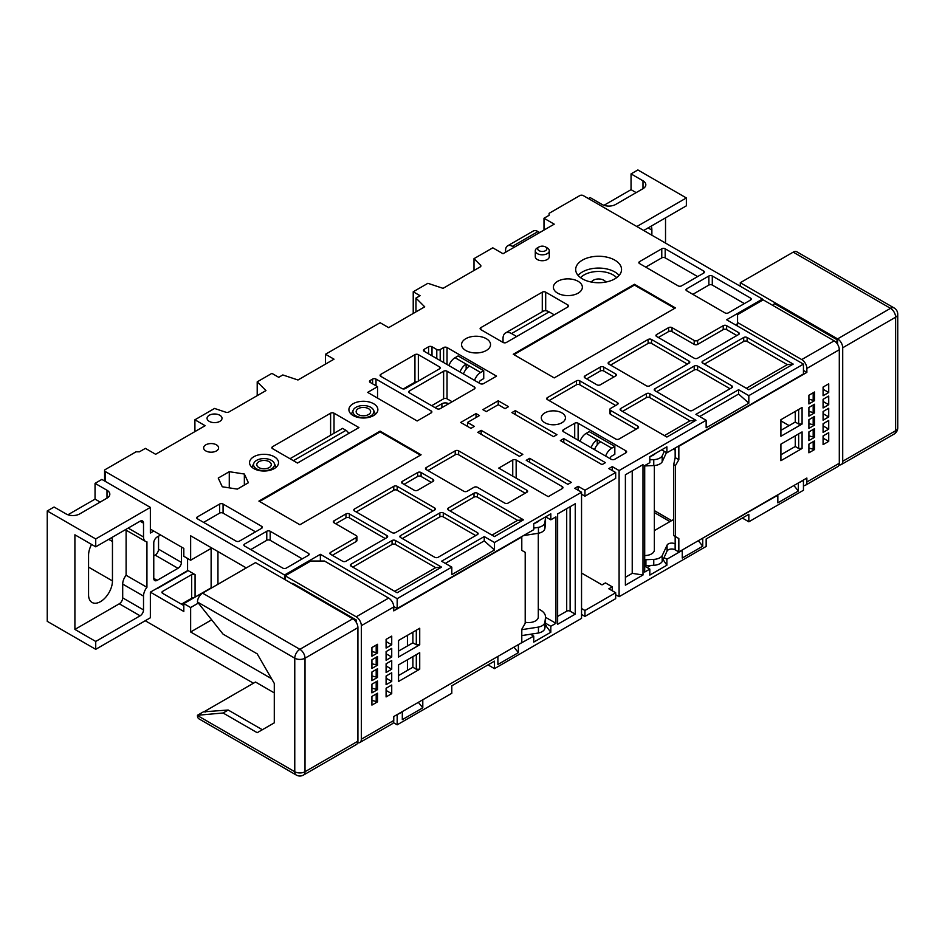 <?xml version="1.0" encoding="UTF-8"?>
<svg xmlns="http://www.w3.org/2000/svg" width="945" height="945" viewBox="0 0 945 945"><rect width="100%" height="100%" fill="white"/><g stroke="black" fill="none" stroke-linecap="round" stroke-linejoin="round"><path stroke-width="1.42" d="M418.363 702.336L422.793 707.84L402.31 719.665L402.31 711.998L396.841 714.763M415.965 311.874L415.965 298.077L424.707 306.83L388.655 327.643L380.114 322.717L325.493 354.257L334.022 359.183L297.97 379.996L282.815 374.952L278.716 377.315L271.888 373.369L257.205 381.851L265.958 390.592L228.832 412.032A2.41 1.394 0 0 1 225.914 412.256L214.539 408.453L194.906 419.793L194.906 431.617M351.091 566.138L351.091 564.165A2.41 1.394 0 0 0 350.394 565.157A2.41 1.394 0 0 0 351.091 566.138L397.183 592.751L441.563 567.13L435.657 567.661L394.691 591.31M415.965 298.077L420.064 295.714L413.225 291.769L427.908 283.299L443.063 288.343L480.19 266.915A2.41 1.394 0 0 0 480.899 265.923A2.41 1.394 0 0 0 480.568 265.226L474 258.658L492.782 247.814L503.023 253.732L554.231 224.166L543.989 218.248L549.104 215.295L549.104 213.322L579.828 195.58A2.41 1.394 0 0 1 583.242 195.58L762.485 299.069L726.634 319.764L803.451 364.108L748.83 395.648L738.588 389.73L695.91 414.371L706.151 420.289L619.093 470.551L619.093 596.697L706.151 546.434L706.151 538.945L748.83 514.304L748.83 521.794L803.451 490.254L803.451 480.403L797.993 483.167M584.955 616.4L615.679 598.669L615.679 592.751L584.955 610.494L584.955 616.4L581.541 614.439M584.955 610.494L581.541 608.521M612.265 590.779L612.265 586.845L608.852 588.806L615.679 592.751M581.541 573.048L602.024 584.872L605.438 582.9L612.265 586.845M793.906 485.517L798.324 491.022L798.324 483.356M798.324 491.022L777.841 502.846L777.841 495.18L702.395 538.355M698.32 540.705L702.737 546.21L702.737 538.544M702.737 546.21L682.255 558.034L682.255 550.38L666.886 559.239L664.028 557.597M663.095 559.605L666.886 565.216L666.886 559.239M666.886 565.216L649.817 575.08L649.817 569.103L644.703 572.056L644.703 465.613L649.817 462.66L649.817 456.683L666.886 446.831L666.886 452.809L803.451 373.96L803.451 364.108M748.83 395.648L748.83 403.137L738.588 394.053L699.654 416.532M706.151 420.289L706.151 427.778L748.83 403.137M625.389 474.792L625.389 585.179L642.99 575.009L642.99 464.633L625.389 474.792M543.989 218.248L543.989 230.072M470.929 428.368L460.687 422.45L476.044 413.579L479.458 415.552L467.515 422.45L474.343 426.396L470.929 428.368M481.17 430.341L477.757 432.302L519.407 456.352L522.821 454.38L481.17 430.341L481.17 434.275M526.235 460.298L567.886 484.348L571.3 482.375L529.649 458.325L526.235 460.298M494.483 542.489L494.483 549.978L451.804 574.619L451.804 567.13L441.563 561.212L484.242 536.571L494.483 542.489L581.541 492.227L574.714 488.281L578.127 486.309L578.127 490.254M581.541 492.227L581.541 618.373L494.483 668.635L494.483 661.146L451.804 685.786L451.804 693.276L397.183 724.815L397.183 714.963M393.344 722.594L397.183 724.815M497.554 656.61L422.45 699.973M530.488 634.237L533.748 636.115L518.037 644.785M545.525 617.298L555.932 623.298L550.817 626.263L545.513 623.204M644.703 566.138L649.817 569.103M671.671 520.612L654.353 510.619M197.47 518.84L236.049 541.107A2.41 1.394 0 0 0 239.463 541.107L261.647 528.302A2.41 1.394 0 0 0 262.356 527.31A2.41 1.394 0 0 0 261.647 526.33L223.067 504.051A2.41 1.394 0 0 0 219.653 504.051L197.47 516.868A2.41 1.394 0 0 0 196.761 517.848A2.41 1.394 0 0 0 197.47 518.84L197.47 516.868M330.608 413.189A2.41 1.394 180 0 1 334.022 413.189L358.946 427.577L297.498 463.05L272.573 448.662A2.41 1.394 180 0 1 271.865 447.682A2.41 1.394 180 0 1 272.573 446.702L330.608 413.189L330.608 435.267M435.657 567.661L395.482 544.462L395.482 540.516A2.41 1.394 0 0 0 392.069 540.516L351.091 564.165M395.482 544.462A2.41 1.394 0 0 0 392.069 544.462L352.804 567.13M255.504 531.846L223.067 513.123A2.41 1.394 0 0 0 219.653 513.123L203.612 522.384M591.428 282.071A7.489 4.323 180 0 1 603.902 280.24A7.489 4.323 180 0 1 605.792 282.071M557.644 293.151A14.482 8.363 0 0 0 573.426 294.958A14.482 8.363 0 0 0 582.368 287.233A14.482 8.363 0 0 0 578.127 281.326A14.482 8.363 0 0 0 562.346 279.507A14.482 8.363 0 0 0 553.404 287.233A14.482 8.363 0 0 0 557.644 293.151M395.482 540.516L441.563 567.13M487.998 664.89L494.483 668.635M211.125 548.407L211.125 587.825L183.814 603.595L183.814 611.474L150.349 592.161L150.349 617.782L95.728 649.321L95.728 641.442L140.108 615.809A4.831 2.788 120 0 0 143.522 609.903L143.522 596.106L122.696 584.081L122.696 597.878A4.831 2.788 120 0 1 119.283 603.796L74.903 629.417L95.728 641.442M162.646 593.342A2.41 1.394 180 0 1 161.938 592.361A2.41 1.394 180 0 1 162.646 591.369L162.646 593.342L183.814 605.568M187.571 570.284L195.072 574.619A2.41 1.394 180 0 0 191.658 574.619L162.646 591.369M187.228 570.874A2.41 1.394 180 0 1 186.543 571.666L157.52 588.416A2.41 1.394 180 0 1 156.161 588.806M191.658 574.619L191.658 598.268L181.416 604.186M742.345 518.049L748.83 521.794M191.658 598.268A2.41 1.394 180 0 1 193.713 597.878M198.178 603.182L190.642 607.541L183.814 603.595M358.261 414.571A7.241 4.182 0 0 0 366.152 415.469A7.241 4.182 0 0 0 370.629 411.607A7.241 4.182 0 0 0 368.503 408.653A7.241 4.182 0 0 0 360.612 407.744A7.241 4.182 0 0 0 356.147 411.607A7.241 4.182 0 0 0 358.261 414.571M370.806 407.33A10.489 6.06 0 0 0 360.659 405.759A10.489 6.06 0 0 0 353.253 410.047A10.489 6.06 0 0 0 355.97 415.894A10.489 6.06 0 0 0 368.621 416.851A10.489 6.06 0 0 0 373.523 410.047A10.489 6.06 0 0 0 370.806 407.33M582.392 278.858A22.928 13.242 0 0 0 607.387 281.728A22.928 13.242 0 0 0 621.55 269.502A22.928 13.242 0 0 0 614.829 260.135A22.928 13.242 0 0 0 589.834 257.264A22.928 13.242 0 0 0 575.682 269.502A22.928 13.242 0 0 0 582.392 278.858M497.897 656.81L497.897 664.477L518.38 652.652L518.38 644.986M545.3 625.047L550.817 632.24L550.817 626.263M654.353 512.592L669.958 521.593M650.727 565.429L647.089 567.52M513.962 647.148L518.38 652.652M546.375 625.673L545.135 626.393M531.917 634.012L531.019 634.544M533.748 636.115L533.748 642.092L550.817 632.24M642.99 575.009L632.229 573.343L625.389 577.289M632.229 573.343L632.229 470.846M271.546 678.687L190.642 631.981L211.597 619.873M581.541 494.2L584.955 496.172L615.679 478.43L615.679 472.512L584.955 490.254L578.127 486.309M515.308 410.626L511.895 412.599L553.546 436.649L556.959 434.676L515.308 410.626L515.308 414.571M508.481 406.681L498.239 400.774L498.239 404.708L505.067 408.653L508.481 406.681M619.093 596.697L615.679 594.724M619.093 470.551L612.265 466.606L612.265 470.551M563.787 438.61L560.373 440.583L602.024 464.633L605.438 462.66L563.787 438.61L563.787 442.555M467.515 426.396L467.515 422.45M209.247 421.364A7.489 4.323 180 0 1 207.049 418.316A7.489 4.323 180 0 1 211.668 414.323A7.489 4.323 180 0 1 219.831 415.257A7.489 4.323 180 0 1 222.016 418.316A7.489 4.323 180 0 1 217.397 422.309A7.489 4.323 180 0 1 209.247 421.364M400.597 535.591A2.41 1.394 0 0 0 399.889 536.571A2.41 1.394 0 0 0 400.597 537.563L400.597 535.591L439.862 512.922A2.41 1.394 0 0 1 443.276 512.922L477.414 532.637A2.41 1.394 0 0 1 478.123 533.618A2.41 1.394 0 0 1 477.414 534.61L438.149 557.266A2.41 1.394 0 0 1 434.735 557.266L400.597 537.563M475.701 535.591L443.276 516.868A2.41 1.394 0 0 0 439.862 516.868L402.31 538.544M354.505 510.95L392.069 532.637A2.41 1.394 0 0 0 395.482 532.637L434.735 509.969A2.41 1.394 0 0 0 435.444 508.977A2.41 1.394 0 0 0 434.735 507.997L397.183 486.309A2.41 1.394 0 0 0 393.77 486.309L354.505 508.977A2.41 1.394 0 0 0 353.808 509.969A2.41 1.394 0 0 0 354.505 510.95L354.505 508.977M433.034 510.95L397.183 490.254A2.41 1.394 0 0 0 393.77 490.254L356.218 511.942M448.391 509.969L448.391 507.997A2.41 1.394 0 0 0 447.694 508.977A2.41 1.394 0 0 0 448.391 509.969L494.483 536.571L523.506 519.821L517.588 520.352L491.991 535.13M517.588 520.352L477.414 497.153A2.41 1.394 0 0 0 474 497.153L450.103 510.95M448.391 507.997L474 493.207A2.41 1.394 0 0 1 477.414 493.207L523.506 519.821M525.207 493.207L458.632 454.781A2.41 1.394 0 0 0 455.218 454.781L427.908 470.551M458.632 454.781L458.632 450.836L526.92 490.254A2.41 1.394 0 0 1 527.629 491.246A2.41 1.394 0 0 1 526.92 492.227L508.138 503.071A2.41 1.394 0 0 1 504.724 503.071L477.414 487.301A2.41 1.394 0 0 0 474 487.301L467.173 491.246A2.41 1.394 0 0 1 463.759 491.246L426.207 469.559L426.207 467.586A2.41 1.394 0 0 0 425.498 468.578A2.41 1.394 0 0 0 426.207 469.559M426.207 467.586L455.218 450.836A2.41 1.394 0 0 1 458.632 450.836M431.322 482.375L421.08 476.457A2.41 1.394 0 0 0 417.666 476.457L404.011 484.348M421.08 476.457L421.08 472.512L433.034 479.41A2.41 1.394 0 0 1 433.743 480.403A2.41 1.394 0 0 1 433.034 481.383L417.666 490.254A2.41 1.394 0 0 1 414.253 490.254L402.31 483.356L402.31 481.383A2.41 1.394 0 0 0 401.601 482.375A2.41 1.394 0 0 0 402.31 483.356M402.31 481.383L417.666 472.512A2.41 1.394 0 0 1 421.08 472.512M332.321 555.306L356.218 541.509A2.41 1.394 0 0 0 356.926 540.516L356.926 536.571A2.41 1.394 0 0 0 356.218 535.591L334.022 522.774L334.022 520.813A2.41 1.394 0 0 0 333.313 521.794A2.41 1.394 0 0 0 334.022 522.774M330.608 552.341A2.41 1.394 0 0 0 329.899 553.333A2.41 1.394 0 0 0 330.608 554.313L330.608 552.341L356.218 537.563A2.41 1.394 0 0 0 356.926 536.571M385.241 538.544L349.39 517.848L349.39 513.915L386.942 535.591A2.41 1.394 0 0 1 387.651 536.571A2.41 1.394 0 0 1 386.942 537.563L345.976 561.212A2.41 1.394 0 0 1 342.562 561.212L330.608 554.313M349.39 513.915A2.41 1.394 0 0 0 345.976 513.915L334.022 520.813M349.39 517.848A2.41 1.394 0 0 0 345.976 517.848L335.735 523.766M302.27 558.849L270.187 540.316L270.187 531.255L308.424 553.333A2.41 1.394 0 0 1 309.133 554.313A2.41 1.394 0 0 1 308.424 555.306L286.229 568.11A2.41 1.394 0 0 1 282.815 568.11L244.578 546.033L244.578 544.072A2.41 1.394 0 0 0 243.869 545.052A2.41 1.394 0 0 0 244.578 546.033M270.187 540.316A2.41 1.394 0 0 0 266.773 540.316L250.72 549.588M244.578 544.072L266.773 531.255A2.41 1.394 0 0 1 270.187 531.255M153.763 531.055L150.349 533.027L150.349 507.406L95.728 538.945L47.25 510.95L54.078 507.016L66.032 513.915A9.651 5.575 0 0 0 79.687 513.915L106.998 498.145A9.651 5.575 0 0 0 109.821 494.2A9.651 5.575 0 0 0 106.998 490.254L95.043 483.356L95.043 499.125L67.945 514.765M125.331 529.732L145.53 541.39A9.651 5.575 120 0 1 143.522 536.973L143.522 523.176A4.831 2.788 120 0 0 142.53 520.967A4.831 2.788 120 0 0 140.108 521.203L95.728 546.824L95.728 538.945M145.53 541.39A9.651 5.575 120 0 0 146.936 541.828L146.936 587.306A9.651 5.575 120 0 0 143.522 596.106M187.571 558.46L187.571 570.674L150.349 592.161M160.591 535L157.177 536.973A4.831 2.788 120 0 0 153.763 542.879L153.763 578.364A4.831 2.788 120 0 0 154.767 580.573A4.831 2.788 120 0 0 157.177 580.336L178.003 568.311A4.831 2.788 120 0 0 181.416 562.393L181.416 547.025M150.349 507.406L101.871 479.41L95.043 483.356M95.728 649.321L47.25 621.337L47.25 510.95M100.17 502.078L95.043 499.125M74.903 629.417L74.903 534.799L95.728 546.824M91.559 544.426A16.904 9.757 120 0 0 88.558 555.306L88.558 594.724A16.904 9.757 120 0 0 92.055 602.461A16.904 9.757 120 0 0 100.513 601.622A16.904 9.757 120 0 0 112.455 580.927L112.455 541.509A16.904 9.757 120 0 0 111.853 537.516M146.936 587.306L126.11 575.281A9.651 5.575 120 0 0 122.696 584.081M126.11 575.281L126.11 530.18M158.547 536.181L158.547 549.187A4.831 2.788 120 0 1 155.134 555.105L153.763 555.896M521.794 629.665L538.449 627.09L538.449 633.008A9.651 5.575 0 0 0 544.911 628.141L545.478 623.617A16.904 9.757 0 0 0 545.525 622.909L545.525 617.002A16.904 9.757 0 0 0 540.575 610.104A16.904 9.757 0 0 0 538.284 608.993M538.449 633.008L521.794 635.583M285.201 579.746L285.201 575.8L356.218 616.801L388.655 598.079A7.241 4.182 60 0 1 393.77 606.938L393.77 610.883L521.794 536.973L521.794 550.368L525.207 552.341L525.207 623.298L521.794 629.216L521.794 642.624L393.77 716.534L393.77 720.48A7.241 4.182 60 0 1 392.269 723.787L359.832 742.522A7.241 4.182 60 0 1 357.706 742.758M533.748 528.078L538.449 527.357L538.449 533.263L523.53 535.579M538.449 527.357A9.651 5.575 0 0 0 544.911 522.49L545.478 517.966L545.478 523.873A16.904 9.757 0 0 0 545.525 523.176L545.525 517.258A16.904 9.757 0 0 0 545.513 516.915M545.478 523.873L544.911 528.409A9.651 5.575 0 0 1 538.449 533.263M525.207 622.212A9.651 5.575 0 0 0 538.284 617.002L538.284 533.299M538.449 627.09A9.651 5.575 0 0 0 544.911 622.223L545.478 617.699A16.904 9.757 0 0 0 545.525 617.002M419.722 669.225L419.722 652.676L398.554 664.89L398.554 681.451L419.722 669.225L416.308 669.225L416.308 654.649M377.551 665.185L377.551 656.515L371.917 659.764L371.917 668.446L377.551 665.185L371.917 663.744M377.551 677.411L377.551 668.741L371.917 671.989L371.917 680.66L377.551 677.411L371.917 675.958M377.551 652.971L377.551 644.289L371.917 647.549L371.917 656.22L377.551 652.971L371.917 651.518M386.092 672.486L391.726 669.225L391.726 660.555L386.092 663.803L386.092 672.486M377.551 689.626L377.551 680.955L371.917 684.204L371.917 692.886L377.551 689.626L371.917 688.184M386.092 684.7L391.726 681.451L391.726 672.781L386.092 676.029L386.092 684.7M377.551 701.851L377.551 693.181L371.917 696.43L371.917 705.1L377.551 701.851L371.917 700.399M391.726 648.341L386.092 651.589L386.092 660.26L391.726 657.011L391.726 648.341M391.726 684.995L386.092 688.255L386.092 696.926L391.726 693.665L391.726 684.995M419.722 644.785L419.722 628.236L398.554 640.45L398.554 657.011L419.722 644.785L416.308 644.785L416.308 630.197M386.092 648.046L391.726 644.785L391.726 636.115L386.092 639.363L386.092 648.046M359.832 742.522A7.241 4.182 60 0 0 361.333 739.203L361.333 625.673L393.77 606.938M386.599 639.068L386.092 642.127M398.554 651.093L412.894 642.813L416.308 644.785M412.894 632.17L412.894 642.813M398.554 675.533L412.894 667.253L416.308 669.225M412.894 656.61L412.894 667.253M386.599 687.96L386.092 691.008M386.599 651.294L386.092 654.342M386.599 663.508L386.092 666.568M386.599 675.734L386.092 678.793M376.193 669.521L376.193 676.62M386.599 641.832L391.726 644.785M376.193 657.307L376.193 664.394M376.193 693.961L376.193 701.06M386.599 690.712L391.726 693.665M376.193 645.081L376.193 652.18M376.193 681.747L376.193 688.846M386.599 654.046L391.726 657.011M386.599 666.272L391.726 669.225M386.599 678.498L391.726 681.451M662.185 561.566A9.651 5.575 180 0 1 653.763 565.299L653.763 559.381A9.651 5.575 180 0 0 662.185 555.648L662.185 561.566L667.064 551.065A4.831 2.788 180 0 1 675.143 549.813L678.841 551.951L678.841 538.544L675.427 536.583L675.427 465.613L673.714 464.633L673.714 535.591L675.427 536.583M644.703 565.653A16.904 9.757 180 0 0 645.919 565.63L653.763 565.299M803.451 485.588A7.241 4.182 -120 0 0 805.364 485.293A7.241 4.182 -120 0 0 806.865 481.985L806.865 478.04L678.841 551.951M672.887 449.347A4.831 2.788 180 0 1 675.143 450.08L675.167 457.581L673.714 464.633M675.427 465.613L678.841 459.707L678.841 446.3L806.865 372.389L806.865 368.444A7.241 4.182 -120 0 0 801.738 359.572L737.561 322.517L737.561 326.072M678.841 459.707L675.167 457.581M780.913 419.698L780.913 436.247L802.081 424.033L802.081 407.472L780.913 419.698M828.718 420.478L823.083 423.738L823.083 432.408L828.718 429.16L828.718 420.478M823.083 420.182L828.718 416.934L828.718 408.264L823.083 411.512L823.083 420.182M823.083 435.952L823.083 444.622L828.718 441.374L828.718 432.704L823.083 435.952M814.543 425.108L814.543 416.438L808.908 419.698L808.908 428.368L814.543 425.108L808.908 423.667M828.718 396.038L823.083 399.298L823.083 407.968L828.718 404.708L828.718 396.038M814.543 412.894L814.543 404.224L808.908 407.472L808.908 416.143L814.543 412.894L808.908 411.441M828.718 383.824L823.083 387.072L823.083 395.742L828.718 392.494L828.718 383.824M814.543 437.334L814.543 428.664L808.908 431.912L808.908 440.583L814.543 437.334L808.908 435.881M814.543 400.668L814.543 391.998L808.908 395.246L808.908 403.928L814.543 400.668L808.908 399.227M780.913 444.138L780.913 460.687L802.081 448.473L802.081 431.912L780.913 444.138M814.543 440.878L808.908 444.138L808.908 452.809L814.543 449.56L814.543 440.878M737.561 322.517L737.561 314.638L763.17 299.849L834.175 340.85A7.241 4.182 -120 0 1 839.302 349.721L839.302 463.251L806.865 481.985M823.591 411.217L823.083 414.276M823.591 423.443L823.083 426.49M823.591 386.777L823.083 389.836M780.913 454.781L795.253 446.501L798.667 448.473L798.667 433.885M795.253 435.858L795.253 446.501M780.913 430.341L795.253 422.061L798.667 424.033L798.667 409.445M795.253 411.418L795.253 422.061M823.591 435.657L823.083 438.716M823.591 399.003L823.083 402.05M823.591 413.981L828.718 416.934M814.543 449.56L808.908 448.107M813.184 441.669L813.184 448.769M823.591 426.195L828.718 429.16M823.591 389.541L828.718 392.494M802.081 448.473L798.667 448.473M813.184 392.789L813.184 399.889M823.591 438.421L828.718 441.374M823.591 401.755L828.718 404.708M813.184 429.455L813.184 436.543M813.184 417.229L813.184 424.329M813.184 405.003L813.184 412.103M740.289 282.709L793.209 252.15L890.509 308.33L837.589 338.877L740.289 282.709L740.289 286.252M772.904 305.471L774.428 303.569L837.589 340.035L835.876 342.161M802.081 424.033L798.667 424.033M645.919 565.63L645.919 559.712L653.763 559.381M145.235 620.747L253.461 683.223M431.156 412.894L417.158 420.974L367.652 392.388L377.551 386.682L370.216 382.441A2.41 1.394 180 0 1 369.507 381.449A2.41 1.394 180 0 1 370.216 380.469L372.602 379.087A2.41 1.394 180 0 1 376.015 379.087L431.156 410.921A2.41 1.394 180 0 1 431.865 411.902A2.41 1.394 180 0 1 431.156 412.894L431.156 410.921M424.151 349.331L424.151 351.292A2.41 1.394 180 0 1 423.443 350.311A2.41 1.394 180 0 1 424.151 349.331L428.593 346.768A2.41 1.394 180 0 1 432.007 346.768L436.791 349.52A2.41 1.394 180 0 0 440.205 349.52L443.618 347.547A2.41 1.394 180 0 1 447.032 347.547L447.032 364.498M563.444 431.711A2.41 1.394 180 0 1 562.736 430.731A2.41 1.394 180 0 1 563.444 429.751L563.444 431.711L611.238 459.305A2.41 1.394 180 0 0 614.652 459.305L625.921 452.809A2.41 1.394 180 0 0 626.63 451.816A2.41 1.394 180 0 0 625.921 450.836L578.127 423.242L578.127 440.193M580.041 441.291A9.651 5.575 -60 0 1 586.148 433.389L589.219 431.617L614.829 446.406L614.829 454.285L611.758 456.057A2.41 1.394 -60 0 0 610.08 458.632M211.81 548.005L190.642 560.231L190.642 535.791L246.291 567.921M217.952 584.27L217.952 551.561M190.642 607.541L190.642 631.981M418.351 354.647L439.519 366.873A2.41 1.394 180 0 1 440.228 367.853A2.41 1.394 180 0 1 439.519 368.833L405.381 388.549A2.41 1.394 180 0 1 401.968 388.549L380.8 376.334A2.41 1.394 180 0 1 380.091 375.342A2.41 1.394 180 0 1 380.8 374.362L414.938 354.647A2.41 1.394 180 0 1 418.351 354.647L418.351 381.059M414.938 354.647L414.938 382.241A2.41 1.394 180 0 1 416.981 381.851M478.973 382.949A2.41 1.394 -60 0 1 480.662 380.374L483.734 378.591L483.734 370.712L480.662 372.484L466.145 364.108L466.145 369.105M474.544 380.386A9.651 5.575 -60 0 1 480.662 372.484M414.938 382.241L403.326 388.938M480.828 327.643L480.828 329.616A2.41 1.394 180 0 1 480.119 328.636A2.41 1.394 180 0 1 480.828 327.643L542.276 292.17A2.41 1.394 180 0 1 545.69 292.17L567.886 304.975A2.41 1.394 180 0 1 568.595 305.967A2.41 1.394 180 0 1 567.886 306.948L506.437 342.433A2.41 1.394 180 0 1 503.023 342.433L503.023 338.487A12.072 6.969 60 0 1 505.516 332.959A12.072 6.969 60 0 1 511.552 333.561L516.679 336.514M505.516 332.959L543.068 311.283A12.072 6.969 60 0 1 549.104 311.874L554.231 314.827M424.151 351.292L480.143 383.623A2.41 1.394 180 0 0 483.556 383.623L496.527 376.134L447.032 347.547M448.934 365.609A9.651 5.575 -60 0 1 455.053 357.706L458.124 355.934L483.734 370.712M289.985 458.715L342.562 428.368L345.976 430.341L293.399 460.687M348.705 433.495A4.831 2.788 -120 0 0 345.976 430.341M480.828 329.616L503.023 342.433M704.45 364.108L743.703 341.44A2.41 1.394 0 0 1 747.117 341.44L787.291 364.64L793.209 364.108L748.83 389.73L702.737 363.128A2.41 1.394 0 0 1 702.029 362.136A2.41 1.394 0 0 1 702.737 361.155L702.737 363.128M747.117 341.44L747.117 337.495L793.209 364.108M746.326 388.289L787.291 364.64M513.938 354.647L634.461 285.071L674.742 308.33M463.452 373.984A9.651 5.575 -60 0 1 469.559 366.081M747.117 337.495A2.41 1.394 0 0 0 743.703 337.495L702.737 361.155M634.461 284.28L513.265 354.257L554.231 377.906L675.427 307.928L634.461 284.28L634.461 285.071M460.038 372.011A9.651 5.575 -60 0 1 466.145 364.108L455.053 357.706M258.918 467.586A7.241 4.182 0 0 0 266.809 468.496A7.241 4.182 0 0 0 271.286 464.633A7.241 4.182 0 0 0 269.16 461.68A7.241 4.182 0 0 0 261.269 460.77A7.241 4.182 0 0 0 256.792 464.633A7.241 4.182 0 0 0 258.918 467.586M256.627 468.909A10.489 6.06 0 0 0 269.278 469.878A10.489 6.06 0 0 0 274.168 463.074A10.489 6.06 0 0 0 271.451 460.357A10.489 6.06 0 0 0 261.316 458.786A10.489 6.06 0 0 0 253.91 463.074A10.489 6.06 0 0 0 256.627 468.909M422.793 707.84L422.793 700.174M662.185 555.648L667.064 545.147A4.831 2.788 180 0 1 675.143 543.907L675.143 549.813M666.485 452.572L662.185 461.833L662.185 455.915L664.323 451.32M575.245 614.132L557.644 624.291L557.644 513.915L575.245 503.744L575.245 614.132L570.118 611.179A2.41 1.394 0 0 0 566.705 611.179L557.644 616.4M516.159 460.002L562.251 486.604A2.41 1.394 180 0 1 562.96 487.596A2.41 1.394 180 0 1 562.251 488.577L548.254 496.657L498.747 468.082L512.745 460.002A2.41 1.394 180 0 1 516.159 460.002L516.159 478.135M486.285 338.688A14.482 8.363 0 0 0 470.504 336.869A14.482 8.363 0 0 0 461.562 344.594A14.482 8.363 0 0 0 465.802 350.512A14.482 8.363 0 0 0 481.596 352.32A14.482 8.363 0 0 0 490.538 344.594A14.482 8.363 0 0 0 486.285 338.688M789.11 425.604L780.913 420.879M353.146 415.552A14.482 8.363 180 0 1 348.906 409.646A14.482 8.363 180 0 1 357.848 401.909A14.482 8.363 180 0 1 373.629 403.728A14.482 8.363 180 0 1 377.87 409.646A14.482 8.363 180 0 1 368.928 417.371A14.482 8.363 180 0 1 353.146 415.552M578.127 423.242A2.41 1.394 180 0 0 574.714 423.242L563.444 429.751M539.04 246.928L537.327 247.921A7.005 4.04 0 0 0 535.283 250.768L535.283 256.686A7.005 4.04 0 0 0 537.327 259.544A7.005 4.04 0 0 0 544.958 260.418A7.005 4.04 0 0 0 549.281 256.686L549.281 250.768A7.005 4.04 0 0 0 547.226 247.921L545.525 246.928A4.583 2.646 0 0 0 539.04 246.928A4.583 2.646 0 0 0 539.04 250.673A4.583 2.646 0 0 0 545.525 250.673A4.583 2.646 0 0 0 545.525 246.928L547.226 247.921M447.032 371.208L474.343 386.978A2.41 1.394 180 0 1 475.051 387.958A2.41 1.394 180 0 1 474.343 388.938L440.205 408.653A2.41 1.394 180 0 1 436.791 408.653L409.48 392.884A2.41 1.394 180 0 1 408.772 391.903A2.41 1.394 180 0 1 409.48 390.911L443.618 371.208A2.41 1.394 180 0 1 447.032 371.208L447.032 398.802L452.147 401.755M731.761 385.796L697.623 366.081A2.41 1.394 0 0 0 694.197 366.081L654.944 388.749A2.41 1.394 0 0 0 654.235 389.73A2.41 1.394 0 0 0 654.944 390.722L689.082 410.425A2.41 1.394 0 0 0 692.496 410.425L731.761 387.757A2.41 1.394 0 0 0 732.47 386.777A2.41 1.394 0 0 0 731.761 385.796L731.761 387.757M620.806 408.453L620.806 410.425A2.41 1.394 180 0 1 620.097 409.445A2.41 1.394 180 0 1 620.806 408.453L646.404 393.675A2.41 1.394 180 0 1 649.817 393.675L649.817 397.621L689.992 420.808L695.91 420.289L649.817 393.675M620.806 410.425L666.886 437.039L695.91 420.289M681.569 285.862L703.765 273.046A2.41 1.394 0 0 0 704.474 272.065A2.41 1.394 0 0 0 703.765 271.073L665.185 248.807A2.41 1.394 0 0 0 661.772 248.807L639.576 261.611A2.41 1.394 0 0 0 638.867 262.604A2.41 1.394 0 0 0 639.576 263.584L678.156 285.862A2.41 1.394 0 0 0 681.569 285.862M656.645 336.514A2.41 1.394 180 0 1 655.936 335.534A2.41 1.394 180 0 1 656.645 334.542L656.645 336.514L694.197 358.19A2.41 1.394 180 0 0 697.623 358.19L738.588 334.542A2.41 1.394 180 0 0 739.297 333.561A2.41 1.394 180 0 0 738.588 332.569L726.634 325.671A2.41 1.394 180 0 0 723.22 325.671L697.623 340.46A2.41 1.394 180 0 1 694.197 340.46L672.013 327.643L672.013 331.589L694.197 344.393A2.41 1.394 180 0 0 697.623 344.393L723.22 329.616A2.41 1.394 180 0 1 726.634 329.616L736.876 335.534M672.013 327.643A2.41 1.394 180 0 0 668.599 327.643L656.645 334.542M584.955 377.906A2.41 1.394 180 0 1 584.246 376.925A2.41 1.394 180 0 1 584.955 375.933L584.955 377.906L596.909 384.804A2.41 1.394 180 0 0 600.323 384.804L615.679 375.933A2.41 1.394 180 0 0 616.388 374.952A2.41 1.394 180 0 0 615.679 373.96L603.737 367.062L603.737 371.007A2.41 1.394 180 0 0 600.323 371.007L586.668 378.886M603.737 367.062A2.41 1.394 180 0 0 600.323 367.062L584.955 375.933M608.852 364.108A2.41 1.394 180 0 1 608.143 363.128A2.41 1.394 180 0 1 608.852 362.136L608.852 364.108L646.404 385.796A2.41 1.394 180 0 0 649.817 385.796L689.082 363.128A2.41 1.394 180 0 0 689.791 362.136A2.41 1.394 180 0 0 689.082 361.155L651.53 339.468L651.53 343.413L687.369 364.108M651.53 339.468A2.41 1.394 180 0 0 648.116 339.468L608.852 362.136M579.828 380.859A2.41 1.394 180 0 0 576.415 380.859L547.403 397.621L547.403 399.593L615.679 439.012A2.41 1.394 180 0 0 619.093 439.012L637.875 428.168A2.41 1.394 180 0 0 638.584 427.187A2.41 1.394 180 0 0 637.875 426.195L610.564 410.425A2.41 1.394 180 0 1 609.856 409.445A2.41 1.394 180 0 1 610.564 408.453L617.392 404.519A2.41 1.394 180 0 0 618.089 403.527A2.41 1.394 180 0 0 617.392 402.546L579.828 380.859L579.828 384.804L615.679 405.499M547.403 399.593A2.41 1.394 180 0 1 546.694 398.601A2.41 1.394 180 0 1 547.403 397.621M728.347 312.866L750.531 300.049A2.41 1.394 0 0 0 751.24 299.069A2.41 1.394 0 0 0 750.531 298.077L712.294 275.999A2.41 1.394 0 0 0 708.88 275.999L686.696 288.816A2.41 1.394 0 0 0 685.987 289.796A2.41 1.394 0 0 0 686.696 290.788L724.933 312.866A2.41 1.394 0 0 0 728.347 312.866M274.286 456.754A14.482 8.363 180 0 1 278.527 462.66A14.482 8.363 180 0 1 269.585 470.386A14.482 8.363 180 0 1 253.792 468.578A14.482 8.363 180 0 1 249.551 462.66A14.482 8.363 180 0 1 258.493 454.935A14.482 8.363 180 0 1 274.286 456.754M218.236 478.064L229.269 471.697L244.353 474.024L248.393 482.73L237.349 489.108L222.276 486.769L218.236 478.064M205.833 450.93A7.489 4.323 0 0 0 213.983 451.875A7.489 4.323 0 0 0 218.602 447.883A7.489 4.323 0 0 0 216.417 444.823A7.489 4.323 0 0 0 208.254 443.89A7.489 4.323 0 0 0 203.636 447.883A7.489 4.323 0 0 0 205.833 450.93M380.114 431.121L421.08 454.781L299.884 524.747L258.918 501.098L380.114 431.121L380.114 431.912L420.395 455.171M498.239 400.774L482.871 409.646L486.285 411.607L498.239 404.708M544.84 422.746A12.072 6.969 0 0 0 557.999 424.258A12.072 6.969 0 0 0 565.441 417.82A12.072 6.969 0 0 0 561.909 412.894A12.072 6.969 0 0 0 548.761 411.382A12.072 6.969 0 0 0 541.308 417.82A12.072 6.969 0 0 0 544.84 422.746M615.679 472.512L608.852 468.578L612.265 466.606M194.906 419.793L205.148 425.699L155.641 454.285L145.4 448.367L139.423 451.816L136.009 451.816L105.285 469.559A2.41 1.394 0 0 0 104.576 470.551A2.41 1.394 0 0 0 105.285 471.531L284.528 575.009L320.367 554.313L320.367 561.023M451.804 567.13L397.183 598.669L320.367 554.313M594.547 449.666A9.651 5.575 -60 0 1 600.654 441.764L597.24 439.803L597.24 444.8M605.639 456.081A9.651 5.575 -60 0 1 611.758 448.178L614.829 446.406M591.133 447.706A9.651 5.575 -60 0 1 597.24 439.803L586.148 433.389M535.283 250.768A7.005 4.04 0 0 0 537.327 253.626A7.005 4.04 0 0 0 544.958 254.512A7.005 4.04 0 0 0 549.281 250.768M431.664 405.7L443.618 398.802A2.41 1.394 180 0 1 447.032 398.802M448.733 403.728A4.831 2.788 180 0 0 441.906 403.728L435.078 407.673M730.048 388.749L697.623 370.027A2.41 1.394 0 0 0 694.197 370.027L656.645 391.702M689.992 420.808L664.394 435.598M646.404 393.675L646.404 397.621A2.41 1.394 180 0 1 649.817 397.621M646.404 397.621L622.507 411.418M645.718 267.128L661.772 257.867A2.41 1.394 0 0 1 665.185 257.867L697.623 276.59M668.599 327.643L668.599 331.589A2.41 1.394 180 0 1 672.013 331.589M668.599 331.589L658.358 337.495M613.978 376.925L603.737 371.007M648.116 339.468L648.116 343.413A2.41 1.394 180 0 1 651.53 343.413M648.116 343.413L610.564 365.089M576.415 380.859L576.415 384.804L549.104 400.574M636.162 429.148L610.564 414.371A2.41 1.394 180 0 1 609.856 413.39L609.856 409.445M576.415 384.804A2.41 1.394 180 0 1 579.828 384.804M744.388 303.593L712.294 285.071A2.41 1.394 0 0 0 708.88 285.071L692.839 294.332M229.269 487.856L229.269 471.697M244.353 485.068L244.353 474.024M661.713 449.82L666.886 452.809M555.932 623.298L555.932 516.868L550.817 519.821L550.817 513.844L533.748 523.707L533.748 529.672L397.183 608.521L393.758 606.536M397.183 608.521L397.183 598.669M284.528 579.344L284.528 575.009M550.817 519.821L545.643 516.832M494.483 549.978L484.242 540.894L445.308 563.374M484.242 540.894L484.242 536.571M584.955 490.254L584.955 496.172M735.517 324.879L737.561 323.698M762.485 300.25L762.485 299.069M514.115 247.318L512.403 246.338A9.651 5.575 60 0 0 507.583 245.865A9.651 5.575 60 0 0 505.575 250.283L505.575 252.256M507.583 245.865L533.181 231.076A9.651 5.575 60 0 1 538.012 231.56L539.725 232.541M190.642 560.231L183.814 556.286L183.814 548.407L150.349 529.082M257.205 395.648L257.205 381.851M325.493 364.108L325.493 354.257M413.225 291.769L413.225 313.457M474 258.658L474 270.483M738.588 389.73L738.588 394.053M529.649 458.325L529.649 462.27M476.044 417.525L476.044 413.579M259.603 501.488L380.114 431.912M377.551 398.105L377.551 386.682M643.675 230.474L686.353 205.833L686.353 197.954L637.875 169.958L631.047 173.904L642.99 180.802A9.651 5.575 180 0 1 645.825 184.748A9.651 5.575 180 0 1 642.99 188.681L615.679 204.451A9.651 5.575 180 0 1 602.024 204.451L590.082 197.552L588.369 198.544M636.847 226.528L686.353 197.954M665.528 243.089L665.528 217.858M636.162 192.626L631.047 189.673L603.949 205.313M631.047 189.673L631.047 173.904M651.259 226.091A16.904 9.757 -60 0 1 651.873 230.072L651.873 235.199M407.425 635.323L407.425 645.967M407.425 659.764L407.425 670.407M534.197 523.435A12.072 6.969 0 0 0 539.335 520.482M545.478 517.966A16.904 9.757 0 0 0 545.525 517.258M285.201 575.8L310.81 561.023L324.466 561.023L388.655 598.079M356.218 616.801A7.241 4.182 60 0 1 361.333 625.673M356.218 622.247L356.218 619.955L293.056 583.49L291.438 583.348M262.332 729.741L228.194 710.026L203.423 711.833A2.41 1.394 120 0 0 204.297 711.609L255.504 682.042L274.286 692.886M203.423 711.833L197.47 715.27L223.067 712.991L257.205 732.694L274.286 722.842L274.286 683.424L257.205 653.857L223.067 634.142L197.47 602.012L294.769 658.192A7.241 4.182 0 0 0 305.011 658.192A7.241 4.182 -120 0 0 299.884 649.321L352.804 618.774L255.504 562.594L202.584 593.141A7.241 4.182 120 0 0 197.47 602.012M197.47 715.27L197.47 715.554A7.241 4.182 120 0 0 198.97 718.861L296.269 775.042A7.241 7.241 0 0 0 303.51 775.042L356.419 744.483A7.241 4.182 60 0 0 357.919 741.175L357.919 627.634A7.241 4.182 60 0 0 352.804 618.774M354.162 619.766L356.218 619.955M223.067 712.991L228.194 710.026M673.714 519.431L654.353 530.606M654.353 465.531L654.353 549.978A9.651 5.575 180 0 1 644.703 555.554M645.919 559.712A16.904 9.757 180 0 1 644.703 559.735M662.185 461.833A9.651 5.575 180 0 1 653.763 465.566L645.919 465.885A16.904 9.757 180 0 1 644.703 465.909M678.841 538.544L675.167 536.429L675.167 543.918M650.278 456.423A12.072 6.969 0 0 0 655.405 453.458M649.817 459.813L653.763 459.648L653.763 465.566M662.185 455.915A9.651 5.575 180 0 1 653.763 459.648M803.451 370.416L806.865 372.389M805.364 485.293L837.802 466.57A7.241 4.182 -120 0 0 839.302 463.251M837.589 340.035L837.589 344.323M839.077 464.845A7.241 4.182 -120 0 0 841.215 464.597A7.241 4.182 -120 0 0 842.716 461.278L842.716 347.748A7.241 4.182 -120 0 0 837.589 338.877M897.75 314.236L897.75 427.778A7.241 4.182 180 0 1 895.624 430.731L895.624 317.201A7.241 4.182 0 0 0 897.75 314.236A7.241 7.241 0 0 0 894.124 307.964L796.824 251.795A7.241 4.182 120 0 0 793.209 252.15M261.647 528.302L261.647 526.33M334.022 413.189L334.022 433.294M392.069 544.462L392.069 540.516M272.573 446.702L272.573 448.662M616.66 277.665A20.518 11.848 0 0 0 613.116 274.924A20.518 11.848 0 0 0 580.561 277.665M195.072 574.619L195.072 597.086M619.129 275.408A22.928 13.242 0 0 0 614.829 271.959A22.928 13.242 0 0 0 578.092 275.408M477.414 534.61L477.414 532.637M443.276 516.868L443.276 512.922M439.862 516.868L439.862 512.922M434.735 509.969L434.735 507.997M393.77 490.254L393.77 486.309M397.183 490.254L397.183 486.309M474 497.153L474 493.207M477.414 497.153L477.414 493.207M526.92 492.227L526.92 490.254M455.218 454.781L455.218 450.836M433.034 481.383L433.034 479.41M417.666 476.457L417.666 472.512M356.218 541.509L356.218 537.563M386.942 537.563L386.942 535.591M345.976 517.848L345.976 513.915M266.773 540.316L266.773 531.255M308.424 555.306L308.424 553.333M219.653 513.123L219.653 504.051M223.067 513.123L223.067 504.051M106.998 490.254L106.998 498.145M88.558 567.13L112.455 580.927M112.455 541.509L108.699 539.335M143.522 523.176L140.108 521.203M143.522 536.973L128.166 528.101M143.522 609.903L122.696 597.878M119.283 603.796L140.108 615.809M181.416 562.393L158.547 549.187M153.763 578.364L157.177 580.336M155.134 555.105L178.003 568.311M545.478 623.617L545.478 617.699M544.911 628.141L544.911 622.223M361.333 739.203L393.77 720.48M675.143 448.048L675.143 450.08M839.302 349.721L806.865 368.444M834.175 340.85L801.738 359.572M443.618 347.547L443.618 362.537M625.921 450.836L625.921 452.809M380.8 374.362L380.8 376.334M511.552 333.561L549.104 311.874M432.007 346.768L432.007 355.828M436.791 349.52L436.791 358.592M428.593 346.768L428.593 353.855M372.602 379.087L372.602 383.824M370.216 380.469L370.216 382.441M567.886 304.975L567.886 306.948M545.69 292.17L545.69 310.728M542.276 292.17L542.276 311.732M743.703 337.495L743.703 341.44M667.064 551.065L667.064 545.147M562.251 486.604L562.251 488.577M439.519 366.873L439.519 368.833M611.758 448.178L600.654 441.764M574.714 423.242L574.714 438.22M474.343 386.978L474.343 388.938M443.618 371.208L443.618 398.802M441.906 403.728L441.906 407.673M409.48 390.911L409.48 392.884M697.623 366.081L697.623 370.027M694.197 366.081L694.197 370.027M654.944 390.722L654.944 388.749M703.765 273.046L703.765 271.073M665.185 257.867L665.185 248.807M661.772 248.807L661.772 257.867M639.576 261.611L639.576 263.584M694.197 340.46L694.197 344.393M697.623 340.46L697.623 344.393M723.22 325.671L723.22 329.616M726.634 325.671L726.634 329.616M738.588 332.569L738.588 334.542M615.679 373.96L615.679 375.933M600.323 367.062L600.323 371.007M689.082 361.155L689.082 363.128M637.875 426.195L637.875 428.168M610.564 410.425L610.564 414.371M617.392 402.546L617.392 404.519M750.531 300.049L750.531 298.077M712.294 285.071L712.294 275.999M708.88 275.999L708.88 285.071M686.696 288.816L686.696 290.788M512.745 460.002L512.745 476.162M440.205 349.52L440.205 360.565M512.403 246.338L538.012 231.56M105.285 481.383L105.285 471.531M480.568 266.62L480.568 265.226M566.705 508.682L566.705 611.179M570.118 506.709L570.118 611.179M544.911 522.49L544.911 528.409M376.015 379.087L376.015 385.796M642.99 180.802L642.99 188.681M648.116 227.91L651.873 230.072M204.297 711.609L205.136 712.093M197.47 715.554L294.769 771.722A7.241 4.182 120 0 0 296.269 775.042M202.584 593.141L299.884 649.321A7.241 4.182 120 0 0 294.769 658.192L294.769 771.722A7.241 4.182 180 0 0 305.011 771.722A7.241 4.182 60 0 1 303.51 775.042M357.919 627.634L305.011 658.192L305.011 771.722L357.919 741.175M645.919 464.916L645.919 465.885M894.124 307.964A7.241 4.182 120 0 0 890.509 308.33A7.241 4.182 -120 0 1 895.624 317.201L842.716 347.748M897.75 427.778A7.241 7.241 0 0 1 894.124 434.05A7.241 4.182 60 0 0 895.624 430.731L842.716 461.278M353.253 410.047L351.316 414.264M274.168 463.074L276.117 467.279M104.576 480.981L104.576 470.551M894.124 434.05L841.215 464.597M373.523 410.047L375.46 414.264M253.91 463.074L251.961 467.279"/></g></svg>
